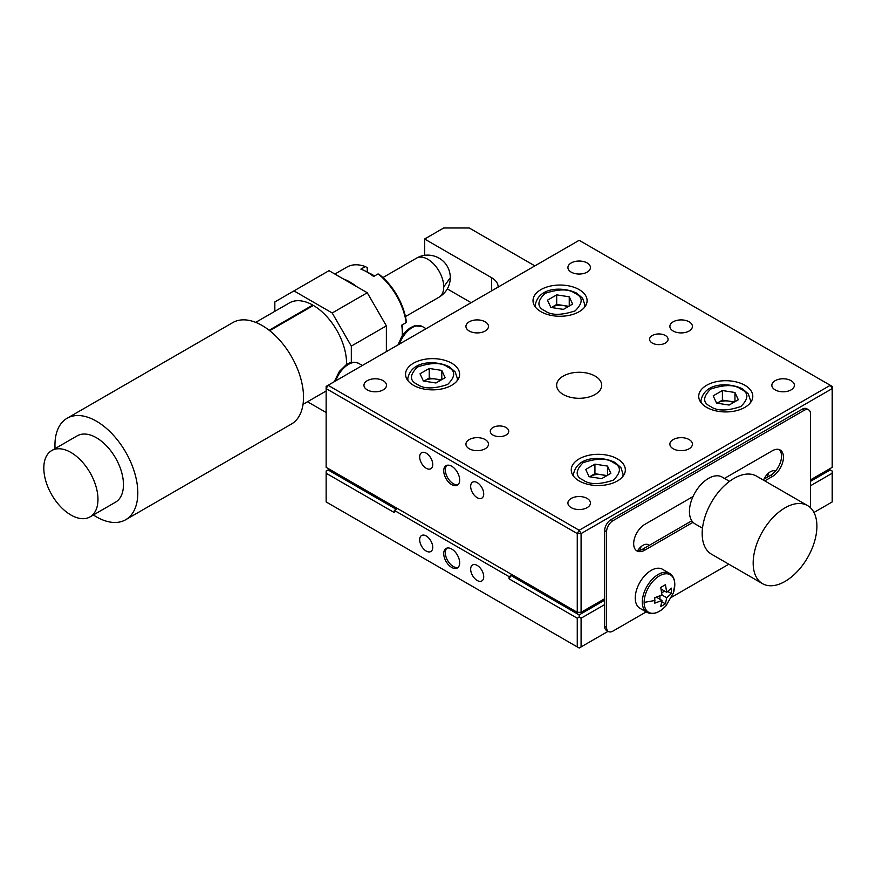 <?xml version="1.0" encoding="UTF-8"?>
<svg xmlns="http://www.w3.org/2000/svg" width="876" height="876" viewBox="0 0 876 876"><rect width="100%" height="100%" fill="white"/><g stroke="black" fill="none" stroke-linecap="round" stroke-linejoin="round"><path stroke-width="1.31" d="M693.025 496.55L644.824 524.385A15.779 9.11 120 0 0 634.52 538.28A15.779 9.11 120 0 0 636.929 550.916A15.779 9.11 120 0 0 644.824 550.139L642.907 549.033A15.779 9.11 -60 0 1 636.031 550.27M779.158 449.552A15.779 9.11 -60 0 1 780.407 462.418A15.779 9.11 -60 0 1 770.376 475.438L762.865 479.774M691.821 520.793L642.907 549.033M810.53 507.817L810.53 413.987A9.012 5.201 120 0 0 808.668 409.858L806.752 408.764A9.012 5.201 120 0 0 802.241 409.201L611.043 519.599A9.012 5.201 120 0 0 604.67 530.637L604.67 626.307A9.012 5.201 120 0 0 606.531 630.435L608.448 631.541A9.012 5.201 120 0 0 612.948 631.092L646.181 611.908M724.441 478.416L772.293 450.79A15.779 9.11 -60 0 1 780.177 450.001A15.779 9.11 -60 0 1 782.596 462.648A15.779 9.11 -60 0 1 772.293 476.544L764.781 480.88M693.025 522.304L644.824 550.139M808.668 409.858A9.012 5.201 120 0 0 804.157 410.307L612.948 520.705A9.012 5.201 120 0 0 606.575 531.743L606.575 627.413A9.012 5.201 120 0 0 608.448 631.541M671.684 597.18L728.821 564.199M662.004 600.465L660.723 606.564L665.432 603.849L666.713 597.739L671.366 593.578L671.366 588.135L666.713 592.296L665.432 584.708L660.723 587.435L662.004 595.012L654.788 597.695L654.788 603.148L662.004 600.465L656.387 597.224M651.197 570.375A22.535 13.009 -60 0 1 662.464 569.258L669.505 573.331A22.535 13.009 120 0 0 658.237 574.448A22.535 13.009 120 0 0 642.305 602.042A22.535 13.009 120 0 0 646.97 612.357L639.929 608.294A22.535 13.009 -60 0 1 636.469 590.238A22.535 13.009 -60 0 1 651.197 570.375M661.106 589.055L666.713 592.296M667.786 591.508L671.366 593.578M659.924 595.943L659.924 599.261M664.643 591.092L661.763 592.756M662.004 595.012L666.713 597.739M665.432 603.849L661.862 601.779M307.498 401.755L326.146 412.519M274.834 311.33L274.834 301.946L293.964 290.898L332.201 312.984L351.32 346.097L351.32 362.5M386.371 351.615L386.371 325.861L367.252 292.748L329.015 270.662L293.964 290.898M351.32 346.097L386.371 325.861M367.252 292.748L332.201 312.984M374.457 276.017A42.815 24.714 -120 0 0 372.355 274.714L373.625 275.447A41.008 23.674 60 0 1 374.512 275.973M402.61 324.646A41.008 23.674 60 0 1 402.631 325.675L402.631 327.153A42.815 24.714 -120 0 0 402.555 324.678M372.355 274.714L372.355 274.714A42.815 24.714 -120 0 0 367.931 272.535M402.303 332.07A42.815 24.714 -120 0 0 402.631 327.153M367.252 272.14A49.571 28.623 60 0 0 360.879 269.129L365.347 266.556L367.252 267.695L367.252 272.14A49.571 28.623 60 0 1 373.625 276.488L378.093 273.914A49.571 28.623 60 0 1 406.19 322.576L401.723 325.16A49.571 28.623 -120 0 1 402.204 335.88M365.347 266.556A49.571 28.623 -120 0 0 346.929 267.103L334.884 274.057M356.696 286.649A49.571 28.623 -120 0 0 350.05 282.072A49.571 28.623 -120 0 0 343.392 278.962M403.792 333.712L402.314 332.847M378.093 273.914L379.998 275.064A46.866 27.057 -120 0 1 406.146 320.353L406.19 322.576M447.318 288.927L471.146 302.68M534.875 265.877L469.229 227.979L443.738 227.979L424.619 239.017L491.535 277.659A22.535 13.009 180 0 1 498.137 286.857A22.535 13.009 180 0 1 498.137 287.098M424.619 255.354L424.619 239.017M329.332 469.186L326.146 471.025L326.146 501.937L577.262 646.915L577.262 618.215L579.167 617.109L581.084 618.215L581.084 646.915L579.167 648.021L577.262 646.915M426.207 551.059A9.242 5.333 -120 0 0 430.828 551.519A9.242 5.333 -120 0 0 430.828 540.853A9.242 5.333 -120 0 0 421.586 535.51A9.242 5.333 -120 0 0 420.173 542.923A9.242 5.333 -120 0 0 426.207 551.059M477.201 580.492A9.242 5.333 -120 0 0 481.811 580.952A9.242 5.333 -120 0 0 481.811 570.287A9.242 5.333 -120 0 0 472.58 564.954A9.242 5.333 -120 0 0 471.157 572.356A9.242 5.333 -120 0 0 477.201 580.492M451.698 567.429A11.268 6.504 -120 0 0 457.338 567.987A11.268 6.504 -120 0 0 457.338 554.979A11.268 6.504 -120 0 0 446.07 548.475A11.268 6.504 -120 0 0 444.34 557.508A11.268 6.504 -120 0 0 451.698 567.429M326.146 473.237L394.342 512.602L394.342 510.401L509.065 576.638L509.065 578.839L577.262 618.215M829.014 469.186L830.284 469.919L810.53 481.329M604.67 600.18L579.167 614.897L510.982 575.532L509.065 576.638M394.342 510.401L396.259 509.295L328.062 469.919M377.129 531.371L375.859 530.637M579.167 614.897L579.167 617.109M509.065 578.839L510.982 575.532M830.284 469.919L832.2 471.025L832.2 473.237L810.53 485.742M604.67 604.593L581.084 618.215M813.957 512.471L832.2 501.937L832.2 473.237M608.086 631.333L581.084 646.915M577.262 612.324L577.262 533.583L579.167 530.265L328.062 385.287L326.146 388.594L577.262 533.583L581.084 533.583L579.167 530.265L830.284 385.287L832.2 388.594L832.2 386.393L579.167 240.309L326.146 386.393L326.146 467.346L577.262 612.324L581.084 612.324L581.084 533.583L832.2 388.594L832.2 467.346L810.53 479.862M604.67 598.713L581.084 612.324M775.161 380.688A11.268 6.504 -0 0 0 771.855 385.287A11.268 6.504 -0 0 0 783.122 391.791A11.268 6.504 -0 0 0 794.39 385.287A11.268 6.504 -0 0 0 787.436 379.275A11.268 6.504 -0 0 0 775.161 380.688M673.184 439.566A11.268 6.504 -0 0 0 669.877 444.165A11.268 6.504 -0 0 0 681.145 450.669A11.268 6.504 -0 0 0 692.412 444.165A11.268 6.504 -0 0 0 685.459 438.153A11.268 6.504 -0 0 0 673.184 439.566M571.207 498.433A11.268 6.504 -0 0 0 567.911 503.043A11.268 6.504 -0 0 0 579.167 509.547A11.268 6.504 -0 0 0 590.435 503.043A11.268 6.504 -0 0 0 583.482 497.031A11.268 6.504 -0 0 0 571.207 498.433M673.184 321.81A11.268 6.504 -0 0 0 669.877 326.409A11.268 6.504 -0 0 0 681.145 332.913A11.268 6.504 -0 0 0 692.412 326.409A11.268 6.504 -0 0 0 685.459 320.397A11.268 6.504 -0 0 0 673.184 321.81M469.229 439.566A11.268 6.504 -0 0 0 465.933 444.165A11.268 6.504 -0 0 0 477.201 450.669A11.268 6.504 -0 0 0 488.469 444.165A11.268 6.504 -0 0 0 481.504 438.153A11.268 6.504 -0 0 0 469.229 439.566M571.207 272.14A11.268 6.504 0 0 0 583.482 273.542A11.268 6.504 0 0 0 590.435 267.541A11.268 6.504 0 0 0 579.167 261.037A11.268 6.504 0 0 0 567.911 267.541A11.268 6.504 0 0 0 571.207 272.14M469.229 331.008A11.268 6.504 0 0 0 481.504 332.42A11.268 6.504 0 0 0 488.469 326.409A11.268 6.504 0 0 0 477.201 319.904A11.268 6.504 0 0 0 465.933 326.409A11.268 6.504 0 0 0 469.229 331.008M367.252 389.886A11.268 6.504 0 0 0 379.538 391.298A11.268 6.504 0 0 0 386.491 385.287A11.268 6.504 0 0 0 375.224 378.782A11.268 6.504 0 0 0 363.956 385.287A11.268 6.504 0 0 0 367.252 389.886M506.032 427.51A9.242 5.333 0 0 0 495.969 426.36A9.242 5.333 0 0 0 490.264 431.288A9.242 5.333 0 0 0 499.506 436.62A9.242 5.333 0 0 0 508.748 431.288A9.242 5.333 0 0 0 506.032 427.51M665.377 335.519A9.242 5.333 0 0 0 655.303 334.358A9.242 5.333 0 0 0 649.598 339.286A9.242 5.333 0 0 0 658.84 344.629A9.242 5.333 0 0 0 668.081 339.286A9.242 5.333 0 0 0 665.377 335.519M706.647 407.362A27.036 15.615 0 0 0 736.114 410.745A27.036 15.615 0 0 0 752.802 396.324A27.036 15.615 0 0 0 725.766 380.71A27.036 15.615 0 0 0 698.72 396.324A27.036 15.615 0 0 0 706.647 407.362M579.167 480.957A27.036 15.615 0 0 0 608.645 484.34A27.036 15.615 0 0 0 625.333 469.919A27.036 15.615 0 0 0 598.297 454.305A27.036 15.615 0 0 0 571.251 469.919A27.036 15.615 0 0 0 579.167 480.957M540.93 311.692A27.036 15.615 0 0 0 570.396 315.075A27.036 15.615 0 0 0 587.095 300.654A27.036 15.615 0 0 0 560.049 285.039A27.036 15.615 0 0 0 533.013 300.654A27.036 15.615 0 0 0 540.93 311.692M413.461 385.287A27.036 15.615 0 0 0 442.928 388.67A27.036 15.615 0 0 0 459.626 374.249A27.036 15.615 0 0 0 432.58 358.634A27.036 15.615 0 0 0 405.544 374.249A27.036 15.615 0 0 0 413.461 385.287M563.235 376.089A22.535 13.009 -0 0 0 556.643 385.287A22.535 13.009 -0 0 0 579.167 398.295A22.535 13.009 -0 0 0 601.702 385.287A22.535 13.009 -0 0 0 587.796 373.264A22.535 13.009 -0 0 0 563.235 376.089M775.556 470.981A11.268 6.504 120 0 0 770.376 471.759A11.268 6.504 120 0 0 764.003 479.117M649.28 545.354A11.268 6.504 120 0 0 648.536 544.795A11.268 6.504 120 0 0 642.907 545.354A11.268 6.504 120 0 0 637.728 550.555M477.201 497.699A9.242 5.333 -120 0 0 481.811 498.159A9.242 5.333 -120 0 0 481.811 487.494A9.242 5.333 -120 0 0 472.58 482.161A9.242 5.333 -120 0 0 471.157 489.564A9.242 5.333 -120 0 0 477.201 497.699M426.207 468.266A9.242 5.333 -120 0 0 430.828 468.726A9.242 5.333 -120 0 0 430.828 458.049A9.242 5.333 -120 0 0 421.586 452.717A9.242 5.333 -120 0 0 420.173 460.119A9.242 5.333 -120 0 0 426.207 468.266M451.698 484.636A11.268 6.504 -120 0 0 457.338 485.195A11.268 6.504 -120 0 0 457.338 472.186A11.268 6.504 -120 0 0 446.07 465.682A11.268 6.504 -120 0 0 444.34 474.715A11.268 6.504 -120 0 0 451.698 484.636M767.026 477.376A11.081 6.406 120 0 0 768.438 473.16M639.863 550.303A11.081 6.406 120 0 0 640.969 546.755M734.964 392.492L738.326 399.741L729.128 405.051L716.568 403.113L713.195 395.853L722.393 390.543L734.964 392.492L734.964 401.69M607.495 466.076L610.857 473.336L601.659 478.646L589.099 476.708L585.726 469.448L594.924 464.138L607.495 466.076L607.495 475.285M569.247 296.811L572.619 304.071L563.421 309.381L550.851 307.432L547.489 300.183L556.687 294.873L569.247 296.811L569.247 306.009M441.778 370.406L445.15 377.665L435.952 382.976L423.382 381.027L420.02 373.778L429.218 368.467L441.778 370.406L441.778 379.604M734.46 401.975L722.393 400.113L722.393 390.543M722.393 400.113L717.072 403.19M606.991 475.569L594.924 473.708L594.924 464.138M594.924 473.708L589.592 476.785M568.754 306.304L556.687 304.443L556.687 294.873M556.687 304.443L551.354 307.52M441.274 379.899L429.218 378.027L429.218 368.467M429.218 378.027L423.885 381.104M717.148 403.201A11.246 6.493 180 0 1 733.387 402.599M589.679 476.796A11.246 6.493 180 0 1 605.918 476.194M551.431 307.531A11.246 6.493 180 0 1 567.67 306.928M423.962 381.126A11.246 6.493 180 0 1 440.201 380.523M255.704 322.379L289.419 302.91A47.326 27.32 60 0 1 312.765 305.067L269.14 330.252M269.677 330.679L313.4 305.439A47.326 27.32 60 0 1 346.524 364.58M93.371 514.968A58.582 33.825 -120 0 0 125.673 519.742L291.39 424.072A58.582 33.825 -120 0 0 300.369 377.118A58.582 33.825 -120 0 0 262.088 325.489A58.582 33.825 -120 0 0 232.797 322.587L67.091 418.268A58.582 33.825 -120 0 0 55.068 448.621M312.765 305.067L312.765 305.812M125.673 519.742A58.582 33.825 -120 0 0 134.652 472.788A58.582 33.825 -120 0 0 96.382 421.17A58.582 33.825 -120 0 0 67.091 418.268M51.739 450.549L77.23 435.821A38.303 22.119 60 0 1 96.382 437.726A38.303 22.119 60 0 1 121.403 471.485A38.303 22.119 60 0 1 115.533 502.178L90.042 516.895A38.303 22.119 -120 0 0 95.911 486.202A38.303 22.119 -120 0 0 70.89 452.443A38.303 22.119 -120 0 0 51.739 450.549A38.303 22.119 -120 0 0 51.739 494.776A38.303 22.119 -120 0 0 90.042 516.895M816.903 526.224A45.07 26.017 120 0 0 807.573 505.594A45.07 26.017 120 0 0 762.503 531.612A45.07 26.017 120 0 0 762.503 583.646A45.07 26.017 120 0 0 797.237 571.579A45.07 26.017 120 0 0 816.903 526.224M762.503 583.646L711.52 554.212A45.07 26.017 -60 0 1 711.509 502.167A45.07 26.017 -60 0 1 756.579 476.15L807.573 505.594M702.497 528.195L695.029 523.881A27.036 15.615 -60 0 1 695.029 492.651A27.036 15.615 -60 0 1 722.076 477.048L729.544 481.351M770.376 475.438L772.293 476.544M604.67 530.637L606.575 531.743M606.575 627.413L604.67 626.307M611.043 519.599L612.948 520.705M802.241 409.201L804.157 410.307M644.134 602.392A21.67 12.516 -60 0 1 659.453 575.85A21.67 12.516 -60 0 1 674.783 584.697A21.67 12.516 -60 0 1 673.337 593.041L665.957 605.82A21.67 12.516 -60 0 1 644.134 602.392L654.909 600.487M443.738 286.857A22.535 13.009 -120 0 0 427.806 259.263A22.535 13.009 -120 0 0 416.538 258.135C429.558 250.262 449.738 258.135 450.341 277.659L443.738 286.857A22.535 13.009 -120 0 1 439.073 297.172C446.278 292.704 450.034 286.2 450.341 277.659M491.535 277.659L491.535 290.898M458.071 567.429A11.268 6.504 60 0 1 453.297 566.509A11.268 6.504 60 0 1 446.169 557.311A11.268 6.504 60 0 1 446.924 548.113M335.727 380.863A20.279 11.706 -60 0 1 340.512 371.818A20.279 11.706 -60 0 1 348.528 364.361A20.279 11.706 -60 0 1 358.667 363.354L362.357 365.478M399.456 344.06A20.279 11.706 -60 0 1 412.267 327.558A20.279 11.706 -60 0 1 422.407 326.562L426.097 328.686M458.071 484.636A11.268 6.504 60 0 1 453.297 483.716A11.268 6.504 60 0 1 446.169 474.518A11.268 6.504 60 0 1 446.924 465.32M750.195 403.026A24.791 14.312 0 0 0 750.546 400.595L748.356 393.981L742.585 388.911C729.686 382.473 704.753 381.859 700.975 400.595A24.791 14.312 0 0 0 701.337 403.026M622.726 476.61A24.791 14.312 0 0 0 623.077 474.19L620.887 467.576L615.116 462.506C602.217 456.067 577.284 455.454 573.506 474.19A24.791 14.312 0 0 0 573.868 476.61M584.478 307.345A24.791 14.312 0 0 0 584.84 304.925L582.649 298.311L576.868 293.241C563.98 286.802 539.047 286.189 535.269 304.925A24.791 14.312 0 0 0 535.619 307.345M457.009 380.94A24.791 14.312 0 0 0 457.371 378.52L455.181 371.906L449.399 366.825C436.511 360.386 411.578 359.784 407.8 378.52A24.791 14.312 0 0 0 408.15 380.94M710.655 406.519C702.662 402.894 702.662 397.08 710.655 389.075C724.518 384.454 734.581 384.454 740.866 389.075C748.87 392.7 748.87 398.514 740.866 406.519C727.014 411.14 716.94 411.14 710.655 406.519M583.186 480.114C575.193 476.489 575.193 470.675 583.186 462.67C597.049 458.049 607.112 458.049 613.397 462.67C621.402 466.295 621.402 472.109 613.397 480.114C599.545 484.735 589.471 484.735 583.186 480.114M544.949 310.849C536.944 307.224 536.944 301.41 544.949 293.405C558.8 288.784 568.874 288.784 575.16 293.405C583.153 297.03 583.153 302.844 575.16 310.849C561.297 315.47 551.234 315.47 544.949 310.849M417.48 384.444C409.475 380.819 409.475 375.005 417.48 367C431.331 362.379 441.405 362.379 447.691 367C455.684 370.625 455.684 376.439 447.691 384.444C433.828 389.064 423.765 389.064 417.48 384.444M673.337 593.041L674.805 584.522C674.717 579.156 672.954 575.423 669.505 573.331M665.957 605.82C659.08 612.992 652.751 615.16 646.97 612.357M405.446 316.586L439.073 297.172M382.911 277.561L416.538 258.146M334.293 381.684L339.362 371.413L346.042 364.887C348.1 363.748 351.583 360.627 358.667 363.354M398.032 344.892L401.734 336.614L406.278 330.942L410.296 327.755L414.622 325.806L422.407 326.562M700.975 400.595L700.975 402.566M750.546 400.595L750.546 402.566M573.506 474.19L573.506 476.161M623.077 474.19L623.077 476.161M535.269 304.925L535.269 306.896M584.84 304.925L584.84 306.896M407.8 378.52L407.8 380.491M457.371 378.52L457.371 380.491M303.019 404.34L326.146 390.992"/></g></svg>
